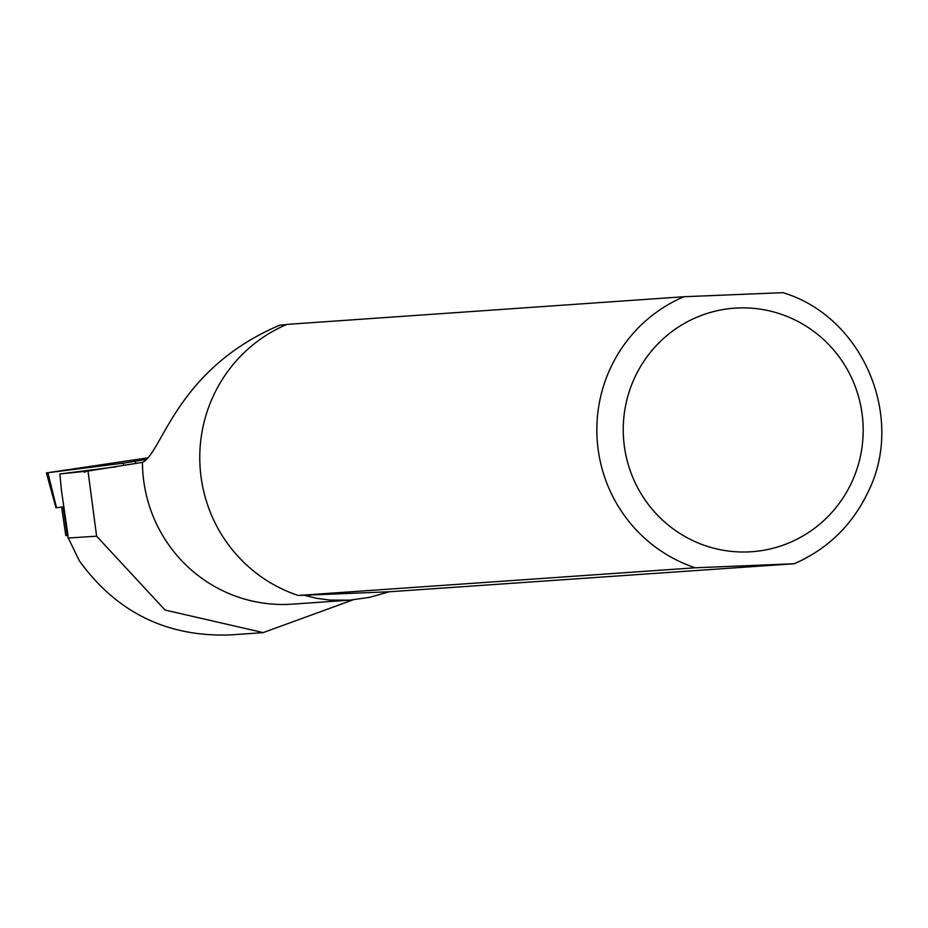 <?xml version="1.0" encoding="UTF-8"?>
<svg xmlns="http://www.w3.org/2000/svg" width="928" height="928" viewBox="0 0 928 928"><rect width="100%" height="100%" fill="white"/><g stroke="black" fill="none" stroke-linecap="round" stroke-linejoin="round"><path stroke-width="1.39" d="M67.28 535.398L63.139 506.943L61.631 507.106L65.784 535.56L67.988 535.317L61.445 490.46L59.879 473.964L116.151 466.807M349.717 600.149L369.588 597.354L389.377 591.762L794.148 563.748L695.269 567.785L298.201 595.463L304.106 595.254L316.634 598.316L329.626 600.056L349.717 600.149L292.32 604.151A142.436 139.954 -94 0 1 142.448 462.376L88.009 471.053L59.879 473.964M142.448 462.376C162.435 453.05 175.786 369.205 280.001 325.078L286.3 324.638M352.976 599.882L263.192 632.594L165.056 610.044L96.616 536.187L88.009 471.053M298.201 595.463A144.698 142.181 -94 0 1 199.903 463.722A144.698 142.181 -94 0 1 286.845 324.406L683.913 296.728L782.78 292.68M794.148 563.748L794.275 563.737C827.973 548.924 852.704 524.726 868.48 491.144C905.206 416.788 862.715 316.518 782.919 292.668M389.377 591.762L304.106 595.254M263.192 632.641L230.306 634.926C167.005 637.13 116.696 612.434 79.367 560.848L68.278 538.02L96.616 536.187M68.162 538.46L67.883 535.328M63.139 506.943L63.835 506.862M147.25 457.922L46.4 472.909L123.204 463.188L145.766 459.511M56.515 507.686L63.835 506.816M695.269 567.785A144.698 142.181 -94 0 1 596.971 436.044A144.698 142.181 -94 0 1 683.913 296.728M738.108 307.968A122.09 119.967 -94 0 1 849.572 486.69A122.09 119.967 -94 0 1 641.967 495.181A122.09 119.967 -94 0 1 738.108 307.968M135.558 463.582L135.488 461.367M123.795 465.578L123.204 463.188M56.527 507.744L47.908 472.758M84.378 472.224L85.202 472.108M67.732 535.34L68.15 538.24M55.947 507.802L46.4 472.909"/></g></svg>

